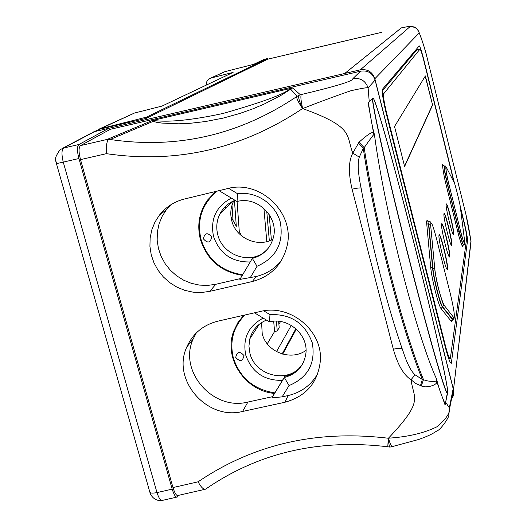 <?xml version="1.0" encoding="UTF-8"?>
<svg xmlns="http://www.w3.org/2000/svg" width="527" height="527" viewBox="0 0 527 527"><rect width="100%" height="100%" fill="white"/><g stroke="black" fill="none" stroke-linecap="round" stroke-linejoin="round"><path stroke-width="0.79" d="M401.33 27.891L344.744 73.47L345.08 74.781M296.326 329.118L282.716 354.131M109.273 129.879L108.832 128.298L78.925 144.497C76.988 146.249 76.982 150.92 78.918 158.515L172.177 489.128C174.062 495.103 175.814 497.719 177.441 496.974L178.712 495.308M176.861 497.099L162.514 500.367C160.669 500.881 158.831 498.292 156.987 492.607L172.177 489.128M56.389 163.442L149.675 491.572C149.622 493.173 152.066 493.516 156.987 492.607L63.253 162.118C61.481 154.602 61.573 149.912 63.543 148.054L94.491 131.631L344.744 73.47M92.106 132.573L99.946 129.135L146.196 118.377L267.729 59.195M93.575 131.902L99.946 129.135M267.617 59.222L327.227 45.118M215.826 191.426L207.467 200.141C199.18 212.091 196.834 225.24 200.425 239.574C207.157 259.982 221.116 271.906 242.301 275.344M243.672 315.291L237.927 322.537L233.85 330.818C223.059 357.688 244.818 391.008 274.495 393.412M306.029 350.376C291.016 361.423 266.51 352.089 262.222 333.749L261.57 322.603M299.283 368.202C284.382 383.313 254.778 374.381 249.943 353.393L248.935 346.087L249.831 338.835C252.347 330.001 257.887 323.749 266.451 320.08M263.19 318.11C248.276 326.141 242.466 338.492 245.773 355.178C251.932 372.299 264.159 380.698 282.446 380.369M244.818 315.027C233.244 327.129 229.429 341.437 233.362 357.952C239.989 377.912 253.816 389.545 274.837 392.852M244.001 355.573C242.677 361.463 239.917 362.075 235.727 357.425C237.045 351.529 239.805 350.916 244.001 355.573M272.867 239.298C257.578 247.868 235.905 238.079 231.768 220.787C229.989 213.83 230.655 207.183 233.771 200.84M260.977 254.389C244.936 263.342 222.177 253.052 217.809 234.91C215.886 227.407 216.663 220.266 220.141 213.494C223.514 207.328 228.481 202.941 235.049 200.313M231.386 198.106C216.077 206.393 210.121 219.186 213.527 236.471C219.713 253.803 231.946 262.301 250.226 261.965M217.335 191.057C202.045 203.685 196.611 219.812 201.024 239.436C207.717 259.692 221.59 271.471 242.644 274.765M211.735 236.893C210.425 242.94 207.645 243.599 203.402 238.869C204.707 232.815 207.486 232.157 211.735 236.893M345.205 74.755L344.869 73.418L401.231 27.924M382.259 90.934L416.732 49.94L416.449 49.143M454.577 183.659L424.077 60.724C421.719 51.448 420.105 46.495 419.242 45.862L382.562 89.142C381.759 91.882 383.063 100.334 386.482 114.497L445.196 346.786C448.128 357.991 450.17 363.485 451.336 363.274L467.535 240.635C467.554 237.802 466.415 231.623 464.122 222.111L460.091 205.866M374.862 78.721L453.51 389.572L471.046 241.761L465.881 214.252L426.725 56.191C425.862 51.87 423.372 44.103 419.261 32.891L374.862 78.721C372.391 71.843 367.556 68.872 360.349 69.821L344.869 73.418M451.514 399.018L452.97 396.574L453.74 393.84L453.51 389.578L470.947 241.122M418.55 30.856L419.261 32.891C417.641 28.313 414.433 26.35 409.637 26.996L360.349 69.821M426.725 56.191C424.011 46.066 421.521 38.3 419.261 32.885C415.553 25.355 414.92 27.727 412.061 26.416C410.237 26.192 406.613 26.699 401.185 27.924C408.181 26.469 411.007 26.152 409.637 26.996M178.278 495.406L178.245 495.426C176.617 496.164 174.865 493.542 172.981 487.567L80.512 159.615C78.582 152.02 78.582 147.349 80.512 145.59L110.301 129.313L360.573 71.185C367.853 70.117 372.694 73.082 375.092 80.091L368.109 87.917C367.958 87.284 362.286 88.207 351.087 90.677C337.399 95.334 321.253 101.296 302.65 108.575C354.869 127.435 345.705 135.083 352.813 153.133C348.525 160.992 348.288 173.014 352.102 189.193L393.326 349.197C397.694 364.724 403.59 374.914 411.007 379.769C413.695 399.275 424.334 400.388 388.458 438.187C407.924 436.909 424.064 433.122 436.863 426.817C446.336 418.932 450.486 412.601 449.32 407.826L448.74 415.177M227.4 188.626C259.943 179.424 294.87 212.697 287.208 245.47C282.689 264.363 271.089 276.372 252.4 281.504L209.772 291.359L201.485 292.505L193.08 292.169L184.812 290.364L176.94 287.149L169.707 282.617L163.33 276.925L158.021 270.232L153.937 262.756L151.209 254.719L149.925 246.379L150.129 237.993L151.816 229.825L154.938 222.124L159.404 215.141C165.893 206.973 174.266 201.591 184.522 198.995L227.4 188.626M284.903 402.259L242.604 411.455C207.025 420.763 171.413 379.901 186.749 347.109C192.803 333.565 203.191 324.909 217.915 321.154L260.463 311.464C290.061 303.697 322.741 330.548 320.37 360.639C318.044 382.477 306.22 396.35 284.903 402.259L288.137 395.553L282.149 396.857L271.886 397.872L272.505 396.679L247.901 402.048C213.013 411.212 178.119 371.14 193.185 338.973L196.275 332.965M263.731 310.838L270.002 314.632C291.009 313.828 305.113 323.255 312.313 342.919C315.732 363.347 307.979 377.569 289.046 385.58L282.149 396.857M317.959 373.281C311.365 384.973 301.424 392.398 288.137 395.553M281.214 260.898C274.626 268.862 266.273 274.066 256.148 276.504L239.877 279.429L252.334 258.414L257.024 266.273L250.114 277.907M228.646 188.343L237.558 193.725C256.162 190.965 275.581 203.936 280.331 222.302C283.862 243.217 276.089 257.874 257.024 266.273M289.046 385.58L284.317 377.484L271.886 397.872M303.572 362.095C299.534 369.565 293.308 374.315 284.903 376.344L272.505 396.679M284.903 376.344L284.317 377.484C296.82 374.051 304.013 365.988 305.91 353.307C308.335 334.474 288.012 316.958 269.376 321.852L270.002 314.632M268.487 247.914C264.416 252.835 259.258 256.05 253.006 257.578L252.334 258.414C262.999 255.523 269.943 248.803 273.17 238.257C279.508 217.822 257.762 195.669 237.051 201.525L237.558 193.725M240.378 278.592L215.793 284.29L207.671 285.417L199.43 285.094L191.327 283.328L183.613 280.173L176.525 275.74L170.28 270.16L165.083 263.599L161.084 256.274L158.416 248.395L157.165 240.22L157.369 231.999L159.029 223.988L162.099 216.439L166.479 209.588L170.834 204.779M375.092 80.091L453.167 388.682L453.358 393.234L451.902 397.094M172.981 487.567L198.099 481.81C201.044 487.244 203.534 489.702 205.57 489.175L206.334 488.648C258.915 452.574 319.369 438.616 387.688 446.777M198.099 481.81C253.434 444.215 316.819 429.689 388.261 438.233L387.793 446.797L389.71 447.061M388.313 438.892C388.886 444.617 389.44 447.351 389.973 447.107L392.128 446.613M372.806 98.226C371.179 101.019 387.516 173.627 407.582 252.631C427.628 331.681 445.868 395.573 447.482 393.043L447.607 392.74C448.648 387.78 432.963 318.236 413.583 241.676C394.229 165.109 374.993 96.896 372.918 98.075L368.077 102.758L373.623 133.324C373.129 130.986 368.241 133.957 358.966 142.237L352.813 153.133L359.282 157.125C357.484 162.896 358.017 172.896 360.89 187.138L361.212 188.435M372.932 98.094L372.978 98.062C375.053 96.876 394.288 165.096 413.642 241.662C433.023 318.222 448.708 387.773 447.667 392.727L445.065 404.953L436.738 381.403L436.692 379.354C416.277 334.908 384.526 210.958 374.42 134.523L373.623 133.324L373.893 134.655C373.762 134.253 370.534 138.581 364.197 147.639L363.268 148.43L359.282 157.125M402.628 349.684L403.01 351.12C406.93 363.301 410.948 371.206 415.065 374.816L411.007 379.769L415.941 383.584L421.33 385.902C425.928 388.682 438.299 384.75 436.738 381.403L436.692 379.354C438.089 385.922 440.947 394.255 445.262 404.354L447.304 393.076C445.69 395.566 427.72 332.715 407.819 254.337C387.898 176.018 371.41 103.009 372.569 98.457M358.367 142.975L363.268 148.43C374.506 223.725 402.029 330.646 422.344 379.453L423.491 379.611C426.896 381.588 437.285 382.082 436.396 380.356M358.966 142.237L364.197 147.639C375.448 223.145 403.148 330.811 423.491 379.611L421.33 385.902M368.38 102.548C370.698 118.173 372.708 128.832 374.42 134.523L373.893 134.655M298.473 95.65L297.208 96.23L290.64 89.195L292.696 87.93L300.344 94.748L298.473 95.65C298.42 97.884 299.646 101.988 302.162 107.963L302.452 108.621C242.045 148.917 176.697 163.93 106.401 153.667C106.039 147.04 106.612 142.369 108.121 139.668L107.146 139.431L152.27 120.531L154.826 120.676L110.13 139.484L108.121 139.668M302.169 107.976C298.242 102.04 296.424 98.239 296.714 96.573C239.284 135.057 177.092 149.358 110.13 139.484M297.208 96.23L296.714 96.573M289.079 89.518L290.64 89.195L280.733 95.532L264.231 104.036L253.164 108.733L239.653 113.529L223.079 118.12L205.372 121.553L190.484 123.259L178.725 123.805L161.835 123.074L156.262 122.211L152.843 121.177L152.27 120.531L292.696 87.93L289.079 89.518C282.861 94.682 260.832 102.666 223 113.47C179.799 122.811 161.908 121.335 154.826 120.676M420.487 385.606L422.344 379.453L415.065 374.816M393.326 349.197C397.78 348.268 400.751 348.176 402.239 348.907M352.102 189.193C356.858 188.099 359.849 187.724 361.061 188.08M254.462 312.827L269.376 321.852M219.041 190.649L237.051 201.525M263.823 59.485L253.711 64.32L224.943 71.646L211.037 78.009L233.105 72.397L162.033 106.079L134.457 113.041L96.474 130.571M211.037 78.009L208.962 78.951L207.407 80.466L206.432 82.423L206.182 85.157M210.49 78.174L224.943 71.646M268.184 59.083L267.446 58.563L146.387 117.165L146.658 118.153M269.132 214.403L271.405 240.009M278.625 321.259L279.198 327.649L277.255 330.943L276.392 321.134M222.849 209.331L223.435 210.372M234.456 200.55L236.313 226.307L230.991 216.808M226.017 207.934L225.279 206.604M237.078 201.518L239.291 231.63L241.741 235.997M269.337 240.839L266.741 211.255M269.857 215.556L271.497 218.698M233.066 220.503L231.985 205.28M231.788 202.48L231.742 201.834M221.05 211.907L221.32 212.374M266.794 241.61L263.922 208.402M267.255 343.821L274.58 331.542L273.684 321.207M278.895 324.303L280.568 321.51M274.58 331.542L277.255 330.943M276.51 351.647L291.286 325.39M282.11 353.96L295.878 328.723M146.387 117.165L99.834 128.884M99.089 129.108L134.457 113.041M267.479 58.55L263.737 59.505L267.446 58.563M453.978 182.164L423.906 60.974C422.015 53.55 420.724 49.584 420.032 49.09L383.715 93.701C383.076 95.921 384.124 102.679 386.851 113.977L445.381 345.567C447.719 354.519 449.36 358.92 450.295 358.768L466.764 237.519C466.784 235.266 465.868 230.319 464.03 222.69L460.486 208.402M432.601 105.051L425.368 75.928L394.525 126.52L404.611 166.486L432.601 105.051L425.21 76.184M439.031 235.101C437.865 238.204 446.02 271.675 447.37 269.343L447.522 268.961C448.536 265.318 440.579 232.743 439.175 234.805L439.031 235.101M441.593 224.001C440.506 226.847 448.365 259.126 449.617 256.952L449.755 256.616C450.704 253.263 443.023 221.814 441.725 223.738L441.593 224.001M443.971 213.718C442.95 216.333 450.539 247.492 451.698 245.47L451.823 245.167C452.713 242.077 445.289 211.683 444.083 213.481L443.971 213.718M446.178 204.153C445.216 206.571 452.555 236.695 453.635 234.798L453.754 234.528C454.584 231.669 447.403 202.256 446.283 203.942L446.178 204.153M443.431 165.972L443.227 165.544C441.481 160.491 443.615 175.682 446.336 185.741L457.851 231.985C459.254 238.323 463.088 250.042 462.759 245.318L462.627 246.208L463.417 244.818M428.043 221.597L427.917 221.36C426.811 219.884 426.409 220.655 426.718 223.672L428.826 224.502L432.891 268.091C433.688 278.23 440.322 304.52 442.647 306.8L453.075 319.553C454.445 318.058 454.715 317.452 453.866 317.728C455.058 316.773 453.912 308.908 450.42 294.119L436.349 238.079C432.614 224.107 430.724 219.878 430.664 225.398L428.826 224.502L429.05 221.544C430.724 221.386 431.264 222.671 430.664 225.398L434.808 268.987C434.768 270.918 436.013 277.498 438.543 288.717C441.58 299.883 443.352 305.291 443.859 304.942L453.866 317.715L452.443 319.56L452.805 319.612M426.718 223.672L430.691 267.268C431.745 279.126 438.536 305.897 441.152 308.73L451.29 321.345L451.968 320.133M404.525 166.13L432.39 105.104M447.166 269.343L447.271 269.02C448.24 265.641 440.987 235.253 439.123 234.864M449.379 257.005L449.518 256.669C450.42 253.573 443.418 224.245 441.666 223.804M451.52 245.457L451.593 245.22C452.443 242.367 445.677 214.048 444.03 213.547M453.47 234.778L453.53 234.581C454.32 231.946 447.779 204.562 446.224 204.015M464.63 241.037L460.519 208.652C461.184 208.481 454.267 180.168 453.918 182.046L446.283 167.211C445.269 166.4 445.98 171.407 448.411 182.223L460.506 230.931C463.49 242.268 464.86 245.635 464.63 241.037L464.662 241.32M451.29 321.345L452.443 319.56L442.364 306.866L443.866 304.949C439.34 293.743 436.316 281.754 434.801 268.981M446.283 167.211L445.69 166.446M78.925 144.497L63.543 148.054L60.118 149.628C51.132 162.323 57.898 161.242 56.33 163.232C55.948 163.699 58.253 163.33 63.253 162.118L78.918 158.515M381.634 32.331L267.657 59.202M451.593 362.477L450.46 362.721M467.535 240.635L466.309 240.918M466.421 216.584C467.653 222.236 468.727 226.9 471.046 241.761L470.413 247.077M388.261 438.233L388.458 438.187C390.171 444.063 391.495 446.85 392.431 446.547L418.774 439.452C430.46 435.177 432.206 433.873 437.179 430.776C440.677 429.913 449.933 416.159 448.787 414.986L449.538 408.899L453.378 389.71M106.401 153.667L80.512 159.615M360.573 71.185L352.925 78.602C353.742 80.888 336.522 86.191 301.279 94.531C300.449 96.171 300.91 100.848 302.65 108.575L302.452 108.621M247.901 402.048L242.604 411.455M352.925 78.602C360.455 77.634 365.514 80.736 368.109 87.917L369.249 101.83M445.842 402.503L449.32 407.826L453.167 388.682M301.279 94.531L300.344 94.748M107.146 139.431L80.512 145.59M256.148 276.504L252.4 281.504M215.793 284.29L209.772 291.359M444.913 345.672L445.381 345.567M386.377 114.089L386.851 113.977M382.457 94.01L383.715 93.701M416.633 49.966L419.999 49.116M444.32 166.051L444.254 166.071C443.826 167.823 444.933 174.226 447.575 185.267L459.07 231.485C461.29 240.154 462.765 244.594 463.503 244.798L463.714 244.745C462.976 244.548 461.5 240.108 459.287 231.432L447.792 185.214L446.336 185.741M457.851 231.985L460.506 230.931C463.24 244.218 466.342 243.639 463.714 244.745M444.538 166.005L444.465 166.018C444.037 167.777 445.15 174.173 447.792 185.214L449.024 184.746L448.714 183.475M434.808 268.987L432.608 268.157C433.405 278.289 440.038 304.586 442.364 306.866L441.152 308.73M429.05 221.544L428.556 224.568L432.608 268.157L430.691 267.268M161.875 500.498C152.902 501.467 149.826 492.897 149.951 492.488M62.542 148.35L91.276 133.114M327.188 45.124L381.594 32.331M249.831 338.835L259.284 324.25M220.141 213.494L233.29 201.057M465.881 214.252L466.296 216.05M426.962 57.127L427.41 58.938M178.238 495.413L204.924 489.326M403.01 351.12C387.925 308.433 371.1 243.178 360.89 187.138M186.749 347.109L193.185 338.973M159.404 215.141L166.479 209.588M448.833 359.085L450.295 358.768M416.666 49.933L420.032 49.09M443.227 165.544L444.465 166.018C447.331 165.63 444.268 166.664 448.411 182.223M428.787 221.61L427.008 220.47L427.917 221.36M452.621 319.665L451.718 321.351L451.975 319.751"/></g></svg>
